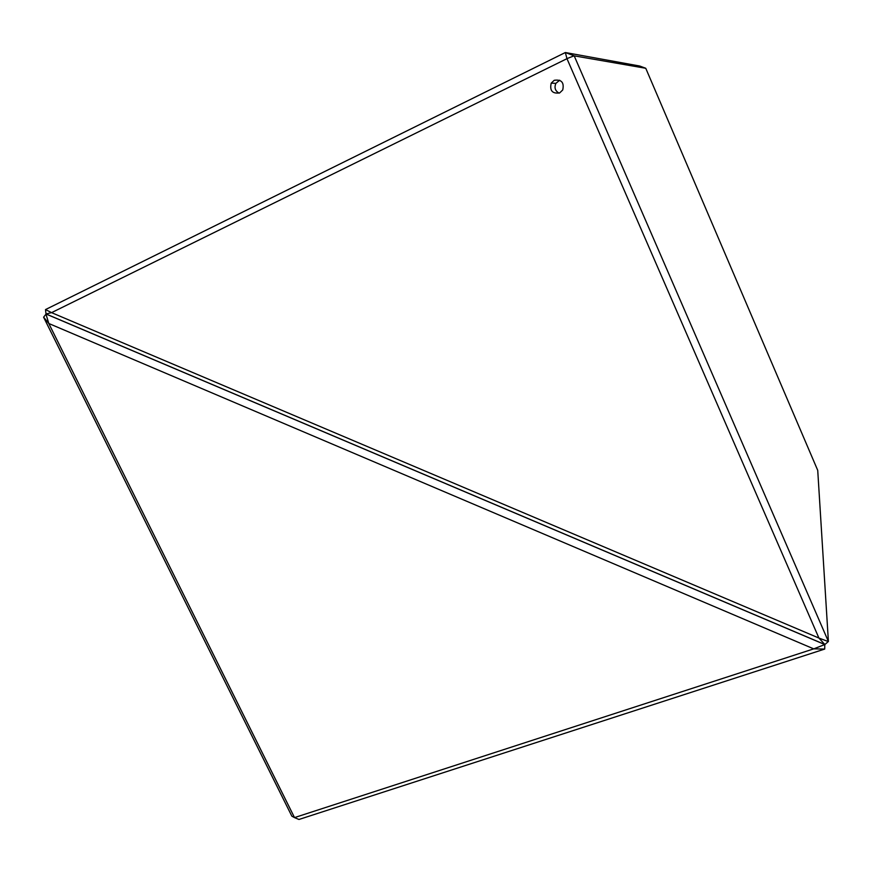 <?xml version="1.0" encoding="UTF-8"?>
<svg xmlns="http://www.w3.org/2000/svg" width="872" height="872" viewBox="0 0 872 872"><rect width="100%" height="100%" fill="white"/><g stroke="black" fill="none" stroke-linecap="round" stroke-linejoin="round"><path stroke-width="1.31" d="M554.189 80.311C561.47 79.243 564.326 82.459 562.734 89.958L559.693 92.901C552.347 93.925 549.524 90.677 551.213 83.145L554.189 80.311M559.137 93.141C555.181 90.95 554.091 87.691 555.889 83.352L559.693 80.224M828.4 641.487L817.729 470.368L645.76 68.278L574.19 55.841L828.4 641.487L824.858 644.528L818.917 638.042L566.974 58.675L565.339 52.527L639.732 66.032L645.76 68.278M565.339 52.527L45.54 309.56L51.535 312.645L46.02 313.953L824.858 644.528M818.961 638.064L828.335 641.585M565.405 52.56L574.19 55.841M574.103 55.808L567.007 58.588M566.974 58.675L51.568 312.645L818.917 638.042M824.781 644.681L824.716 649.062L813.772 648.855L824.781 644.55L46.074 314.029L43.6 317.201L291.848 816.159L294.507 817.598L813.718 648.866L48.788 323.49L45.976 314.105M46.02 313.953L45.508 309.669M294.507 817.598L298.943 819.473L824.716 649.062M43.6 317.146L48.767 323.447M48.788 323.49L294.507 817.565M555.889 83.352L551.213 83.145"/></g></svg>
